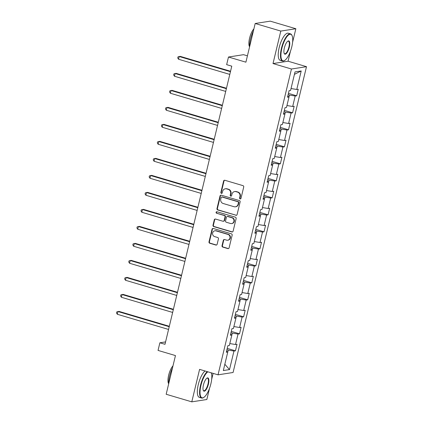 <?xml version="1.0" encoding="UTF-8"?>
<svg xmlns="http://www.w3.org/2000/svg" width="423" height="423" viewBox="0 0 423 423"><rect width="100%" height="100%" fill="white"/><g stroke="black" fill="none" stroke-linecap="round" stroke-linejoin="round"><path stroke-width="0.63" d="M240.105 198.91A0.777 0.724 -98.8 0 0 240.988 198.371L243.717 187.003A1.11 1.036 -98.8 0 0 242.966 185.639L224.862 180.277A1.11 1.036 -98.8 0 0 223.598 181.049L220.869 192.417A0.777 0.724 -98.8 0 0 221.694 193.396A0.777 0.724 -98.8 0 0 222.281 192.835L222.63 191.36A3.558 3.315 -98.8 0 1 226.67 188.891L228.182 189.34A3.558 3.315 -98.8 0 1 230.577 193.713L230.223 195.188A0.777 0.724 -98.8 0 0 231.048 196.161A0.777 0.724 -98.8 0 0 231.635 195.6L231.984 194.131A3.558 3.315 -98.8 0 1 236.029 191.661L237.536 192.105A3.558 3.315 -98.8 0 1 239.931 196.484L239.577 197.953A0.777 0.724 -98.8 0 0 240.105 198.91M234.659 191.566L235.066 191.503A3.558 3.315 -98.8 0 1 236.431 191.598L237.943 192.042A3.558 3.315 -98.8 0 1 240.338 196.42L239.984 197.89A0.777 0.724 -98.8 0 0 240.602 198.868M224.639 180.24A1.11 1.036 -98.8 0 0 224.005 180.986L221.277 192.354A0.777 0.724 -98.8 0 0 221.895 193.332M225.306 188.795L225.713 188.737A3.558 3.315 -98.8 0 1 227.077 188.827L228.589 189.277A3.558 3.315 -98.8 0 1 230.984 193.649L230.63 195.125A0.777 0.724 -98.8 0 0 231.249 196.098M222.022 245.721A1.11 1.036 -98.8 0 0 222.773 247.09L227.854 248.597A1.11 1.036 -98.8 0 0 229.113 247.825L232.148 235.199A1.11 1.036 -98.8 0 0 231.397 233.829L213.292 228.473A1.11 1.036 -98.8 0 0 212.029 229.245L208.999 241.866A1.11 1.036 -98.8 0 0 209.75 243.236L215.883 245.049A1.11 1.036 -98.8 0 0 217.147 244.277L218.442 238.879A1.11 1.036 -98.8 0 0 217.692 237.509L214.651 236.61A2.977 2.771 -98.8 0 1 214.879 230.805A2.977 2.771 -98.8 0 1 216.026 230.884L227.944 234.416A2.977 2.771 -98.8 0 1 227.717 240.216A2.977 2.771 -98.8 0 1 226.569 240.137L224.581 239.55A1.11 1.036 -98.8 0 0 223.323 240.322L222.022 245.721L222.429 245.663A1.11 1.036 -98.8 0 0 223.18 247.027L228.261 248.534A1.11 1.036 -98.8 0 0 228.478 248.571M292.579 42.363L295.851 28.738L280.803 31.075L255.185 23.492L245.9 62.181L228.478 57.02L226.649 64.65L231.772 66.168L164.996 344.306L159.873 342.789L158.043 350.418L175.46 355.574L166.17 394.262L191.788 401.85L206.836 399.508L209.533 388.282M280.803 31.075L273.009 63.556L291.452 69.012L218.03 374.831L199.587 369.374L191.788 401.85M235.838 215.323A1.11 1.036 -98.8 0 0 237.102 214.551L240.132 201.93A1.11 1.036 -98.8 0 0 239.386 200.56L221.282 195.199A1.11 1.036 -98.8 0 0 220.018 195.971L216.988 208.597A1.11 1.036 -98.8 0 0 217.734 209.961L236.246 215.259A1.11 1.036 -98.8 0 0 236.468 215.302M236.14 218.564L233.11 231.185A1.11 1.036 -98.8 0 1 231.846 231.957L213.742 226.601A1.11 1.036 -98.8 0 1 212.991 225.232L214.292 219.828A1.11 1.036 -98.8 0 1 215.55 219.056L222.895 221.229A1.11 1.036 -98.8 0 0 224.158 220.457L225.02 216.877A1.11 1.036 -98.8 0 0 224.269 215.508L216.624 213.245A0.777 0.724 -98.8 0 1 216.687 211.727A0.777 0.724 -98.8 0 1 216.983 211.749L235.389 217.195A1.11 1.036 -98.8 0 1 236.14 218.564M255.185 23.492L270.234 21.15L295.851 28.738M291.452 69.012L306.501 66.675L233.078 372.494L218.03 374.831M227.22 348.393L235.442 350.826L237.012 344.29L235.526 344.518L238.038 334.054L239.524 333.826L241.094 327.286L239.608 327.518L242.12 317.054L243.606 316.822L245.176 310.286L243.69 310.514L246.202 300.05L247.688 299.822L249.258 293.282L247.772 293.514L250.284 283.05L251.77 282.818L253.34 276.277L251.854 276.51L254.366 266.046L255.852 265.818L257.422 259.278L255.936 259.511L258.448 249.047L259.934 248.814L261.504 242.273L260.018 242.506L262.53 232.042L264.015 231.815L265.586 225.274L264.1 225.507L266.612 215.043L268.097 214.81L269.668 208.269L268.182 208.502L270.694 198.038L272.179 197.811L273.75 191.27L272.264 191.503L274.776 181.039L276.261 180.806L277.832 174.265L276.346 174.498L278.857 164.034L280.343 163.807L281.914 157.266L280.428 157.499L282.939 147.035L284.425 146.802L285.996 140.262L284.51 140.494L287.021 130.03L288.507 129.803L290.078 123.262L288.592 123.495L291.103 113.031L292.589 112.798L294.159 106.258L292.674 106.49L295.185 96.026L296.671 95.799L298.241 89.258L296.756 89.486L301.202 70.958L295.021 71.921L290.575 90.448L289.089 90.681L287.518 97.221L289.004 96.989L287.751 96.248M235.442 350.826L233.956 351.058L229.509 369.586L223.328 370.548L227.775 352.021L226.294 352.248L227.86 345.713L229.345 345.48L231.857 335.016L230.371 335.249L231.941 328.708L233.427 328.475L235.939 318.017L234.453 318.244L236.023 311.709L237.509 311.476L240.021 301.012L238.535 301.245L240.105 294.704L241.591 294.471L244.103 284.013L242.617 284.24L244.187 277.705L245.673 277.472L248.185 267.008L246.699 267.241L248.269 260.7L249.755 260.468L252.267 250.009L250.781 250.236L252.351 243.701L253.837 243.468L256.349 233.004L254.863 233.237L256.433 226.696L257.919 226.464L260.431 216.005L258.945 216.232L260.515 209.697L262.001 209.464L264.512 199L263.027 199.233L264.597 192.692L266.083 192.46L268.594 182.001L267.109 182.228L268.679 175.693L270.165 175.46L272.676 164.996L271.191 165.229L272.761 158.688L274.247 158.456L276.758 147.997L275.273 148.224L276.843 141.684L278.329 141.456L280.84 130.993L279.354 131.225L280.925 124.685L282.411 124.452L284.922 113.993L283.436 114.221L285.007 107.68L286.493 107.453L289.004 96.989M230.609 334.276L231.857 335.016L232.317 333.097L230.984 332.7M229.805 343.561L235.526 344.518M232.317 333.097L238.038 334.054M234.691 317.271L235.939 318.017L236.399 316.092L235.066 315.701M233.887 326.556L239.608 327.518M236.399 316.092L242.12 317.054M238.773 300.272L240.021 301.012L240.476 299.093L239.148 298.696M237.969 309.557L243.69 310.514M240.476 299.093L246.202 300.05M242.855 283.267L244.103 284.013L244.557 282.088L243.23 281.697M242.051 292.552L247.772 293.514M244.557 282.088L250.284 283.05M248.179 267.008L248.639 265.089L247.312 264.692M246.133 275.553L251.854 276.51M248.639 265.089L254.366 266.046M248.185 267.008L246.937 266.268M252.261 250.004L252.721 248.084L251.394 247.693M250.215 258.548L255.936 259.511M252.721 248.084L258.448 249.047M252.267 250.009L251.019 249.263M255.101 232.264L256.349 233.004L256.803 231.085L255.476 230.688M254.297 241.549L260.018 242.506M256.803 231.085L262.53 232.042M259.177 215.259L260.431 216.005L260.885 214.08L259.558 213.689M258.379 224.544L264.1 225.507M260.885 214.08L266.612 215.043M263.259 198.26L264.512 199L264.967 197.081L263.64 196.684M262.461 207.545L268.182 208.502M264.967 197.081L270.694 198.038M268.589 181.996L269.049 180.076L267.722 179.685M266.543 190.54L272.264 191.503M269.049 180.076L274.776 181.039M268.594 182.001L267.341 181.256M271.423 164.256L272.676 164.996L273.131 163.077L271.804 162.681M270.625 173.541L276.346 174.498M273.131 163.077L278.857 164.034M275.505 147.252L276.758 147.997L277.213 146.072L275.886 145.681M274.707 156.536L280.428 157.499M277.213 146.072L282.939 147.035M279.587 130.252L280.84 130.993L281.295 129.073L279.968 128.677M278.789 139.537L284.51 140.494M281.295 129.073L287.021 130.03M283.669 113.248L284.922 113.993L285.377 112.069L284.05 111.677M282.871 122.533L288.592 123.495M285.377 112.069L291.103 113.031M288.999 96.989L289.459 95.069L288.132 94.673M286.953 105.528L292.674 106.49M289.459 95.069L295.185 96.026M291.035 88.529L296.756 89.486M294.44 74.358L301.202 70.958M247.423 55.836L243.526 54.683L228.478 57.02M273.009 63.556L288.058 61.213L290.437 51.294M288.058 61.213L306.501 66.675M211.674 379.357L213.113 373.377M165.573 341.9L159.873 342.789M227.77 352.015L228.235 350.096L226.902 349.705M224.835 364.272L229.509 369.586M228.235 350.096L233.956 351.058M227.775 352.021L226.527 351.275M288.444 93.361L296.671 95.799M284.362 110.366L292.589 112.798M280.28 127.365L288.507 129.803M276.198 144.37L284.425 146.802M272.116 161.369L280.343 163.807M268.034 178.374L276.261 180.806M263.952 195.373L272.179 197.811M259.87 212.378L268.097 214.81M255.793 229.377L264.015 231.815M251.711 246.382L259.934 248.814M247.629 263.381L255.852 265.818M243.548 280.386L251.77 282.818M239.466 297.385L247.688 299.822M235.384 314.389L243.606 316.822M231.302 331.389L239.524 333.826M221.06 195.162A1.11 1.036 -98.8 0 0 220.425 195.907L217.39 208.534A1.11 1.036 -98.8 0 0 218.141 209.903L236.246 215.259M238.44 202.691A0.777 0.724 -98.8 0 0 237.916 201.734L222.027 197.028A0.777 0.724 -98.8 0 0 221.144 197.567L220.769 199.117A3.558 3.315 -98.8 0 0 223.164 203.495L234.03 206.71A3.558 3.315 -98.8 0 0 238.07 204.24L238.44 202.691L238.847 202.628A0.777 0.724 -98.8 0 0 238.323 201.671L237.916 201.734M221.726 197.007L222.133 196.944A0.777 0.724 -98.8 0 1 222.435 196.965L238.323 201.671M235.4 206.805L235.807 206.741A3.558 3.315 -98.8 0 0 238.477 204.177L238.07 204.24M238.847 202.628L238.477 204.177M215.333 219.019A1.11 1.036 -98.8 0 0 214.694 219.764L213.398 225.168A1.11 1.036 -98.8 0 0 214.149 226.538L232.253 231.894A1.11 1.036 -98.8 0 0 232.476 231.936M223.323 221.261L223.73 221.197A1.11 1.036 -98.8 0 0 224.565 220.394L225.422 216.814A1.11 1.036 -98.8 0 0 224.676 215.444L216.624 213.245M216.893 211.727A0.777 0.724 -98.8 0 0 217.031 213.181M230.514 223.487A2.977 2.771 -98.8 0 0 233.977 220.817A2.977 2.771 -98.8 0 0 231.889 217.766L227.69 216.518A1.11 1.036 -98.8 0 0 226.427 217.29L225.565 220.875A1.11 1.036 -98.8 0 0 226.316 222.244L230.514 223.487M231.656 223.566L232.063 223.503A2.977 2.771 -98.8 0 0 232.296 217.702L231.889 217.766M227.262 216.491L227.669 216.428A1.11 1.036 -98.8 0 1 228.097 216.454L232.296 217.702M224.364 239.508A1.11 1.036 -98.8 0 0 223.73 240.259L222.429 245.663M227.717 240.216L228.119 240.153A2.977 2.771 -98.8 0 0 228.351 234.353L227.944 234.416M214.879 230.805L215.286 230.741A2.977 2.771 -98.8 0 1 216.433 230.821L228.351 234.353M213.07 228.431A1.11 1.036 -98.8 0 0 212.436 229.181L209.406 241.803A1.11 1.036 -98.8 0 0 210.157 243.172L216.29 244.986A1.11 1.036 -98.8 0 0 216.513 245.028M230.551 71.26L180.23 56.359L179.215 56.518L178.559 59.241L229.789 74.411M230.445 71.688L179.215 56.518L177.988 56.894L177.729 57.983L178.559 59.241M291.796 46.784A13.822 4.595 106.5 0 0 292.06 35.611A13.822 4.595 106.5 0 0 281.871 48.328A13.822 4.595 106.5 0 0 284.716 60.42A13.822 4.595 106.5 0 0 291.796 46.784M284.716 60.42L284.356 60.648A14.165 4.706 -73.5 0 1 282.506 61.044A14.165 4.706 -73.5 0 1 281.443 48.254A14.165 4.706 -73.5 0 1 290.548 33.882A14.165 4.706 -73.5 0 1 291.881 35.225L292.06 35.611M289.316 47.17A6.911 2.295 -73.5 0 1 284.224 53.531A6.911 2.295 -73.5 0 1 284.356 47.942A6.911 2.295 -73.5 0 1 287.894 41.126A6.911 2.295 -73.5 0 1 289.316 47.17M284.14 53.319A6.572 2.184 106.5 0 0 284.663 53.769A6.572 2.184 106.5 0 0 288.888 47.101A6.572 2.184 106.5 0 0 288.391 41.163A6.572 2.184 106.5 0 0 287.709 41.253M249.549 46.985A14.165 4.706 -73.5 0 1 250.501 39.096A14.165 4.706 -73.5 0 1 253.409 30.9M249.538 46.731A10.2 3.389 -73.5 0 1 249.565 38.176A10.2 3.389 -73.5 0 1 253.895 28.864M282.506 61.044L280.253 60.378A14.165 4.706 -73.5 0 1 279.191 47.588A14.165 4.706 -73.5 0 1 288.296 33.216L290.548 33.882M207.846 371.817A13.822 4.595 106.5 0 0 200.967 385.316A13.822 4.595 106.5 0 0 203.812 397.409A13.822 4.595 106.5 0 0 210.892 383.772A13.822 4.595 106.5 0 0 211.251 372.827M203.812 397.409L203.452 397.636A14.165 4.706 -73.5 0 1 201.602 398.038A14.165 4.706 -73.5 0 1 200.539 385.247A14.165 4.706 -73.5 0 1 207.275 371.648M208.412 384.158A6.911 2.295 -73.5 0 1 203.32 390.519A6.911 2.295 -73.5 0 1 203.452 384.93A6.911 2.295 -73.5 0 1 206.99 378.114A6.911 2.295 -73.5 0 1 208.412 384.158M203.236 390.307A6.572 2.184 106.5 0 0 203.759 390.757A6.572 2.184 106.5 0 0 207.984 384.089A6.572 2.184 106.5 0 0 207.492 378.151A6.572 2.184 106.5 0 0 206.805 378.241M168.645 383.973A14.165 4.706 -73.5 0 1 169.597 376.084A14.165 4.706 -73.5 0 1 172.505 367.888M168.634 383.719A10.2 3.389 -73.5 0 1 168.661 375.164A10.2 3.389 -73.5 0 1 172.991 365.853M201.602 398.038L199.349 397.366A14.165 4.706 -73.5 0 1 198.287 384.576A14.165 4.706 -73.5 0 1 205.023 370.982M226.469 88.259L176.148 73.359L175.133 73.517L174.477 76.246L225.708 91.416M226.363 88.687L175.133 73.517L173.906 73.893L173.647 74.982L174.477 76.246M222.387 105.264L172.066 90.363L171.051 90.522L170.395 93.245L221.631 108.415M222.281 105.692L171.051 90.522L169.824 90.897L169.565 91.987L170.395 93.245M218.305 122.263L167.984 107.363L166.969 107.521L166.313 110.25L217.549 125.42M218.199 122.691L166.969 107.521L165.742 107.897L165.483 108.986L166.313 110.25M214.223 139.267L163.902 124.367L162.887 124.526L162.231 127.249L213.467 142.419M214.117 139.696L162.887 124.526L161.66 124.901L161.401 125.991L162.231 127.249M210.141 156.267L159.82 141.367L158.805 141.525L158.149 144.254L209.385 159.423M210.035 156.695L158.805 141.525L157.578 141.901L157.319 142.99L158.149 144.254M206.059 173.271L155.738 158.371L154.723 158.53L154.067 161.253L205.303 176.423M205.953 173.7L154.723 158.53L153.496 158.905L153.237 159.994L154.067 161.253M201.977 190.271L151.656 175.371L150.641 175.529L149.985 178.257L201.221 193.427M201.871 190.699L150.641 175.529L149.414 175.905L149.155 176.994L149.985 178.257M197.895 207.275L147.574 192.375L146.559 192.534L145.903 195.257L197.139 210.427M197.79 207.704L146.559 192.534L145.332 192.909L145.073 193.998L145.903 195.257M193.813 224.275L143.492 209.374L142.477 209.533L141.821 212.261L193.057 227.431M193.708 224.703L142.477 209.533L141.25 209.908L140.991 211.003L141.821 212.261M189.731 241.279L139.41 226.379L138.395 226.538L137.739 229.261L188.975 244.431M189.626 241.707L138.395 226.538L137.168 226.913L136.909 228.002L137.739 229.261M185.649 258.279L135.328 243.378L134.313 243.537L133.657 246.265L184.893 261.435M185.544 258.707L134.313 243.537L133.086 243.912L132.827 245.007L133.657 246.265M181.567 275.283L131.246 260.383L130.231 260.542L129.575 263.265L180.811 278.434M181.462 275.711L130.231 260.542L129.004 260.917L128.745 262.006L129.575 263.265M177.486 292.282L127.164 277.388L126.149 277.541L125.494 280.269L176.729 295.439M177.38 292.711L126.149 277.541L124.922 277.916L124.663 279.011L125.494 280.269M173.404 309.287L123.082 294.387L122.067 294.545L121.412 297.269L172.647 312.438M173.303 309.715L122.067 294.545L120.846 294.921L120.581 296.01L121.412 297.269M169.322 326.286L119 311.391L117.985 311.545L117.33 314.273L168.566 329.443M169.221 326.715L117.985 311.545L116.764 311.92L116.499 313.015L117.33 314.273M240.338 196.42L239.931 196.484M237.943 192.042L237.536 192.105M236.431 191.598L236.029 191.661M230.63 195.125L230.223 195.188M230.984 193.649L230.577 193.713M228.589 189.277L228.182 189.34M227.077 188.827L226.67 188.891M221.277 192.354L220.869 192.417M224.005 180.986L223.598 181.049M239.984 197.89L239.577 197.953M218.141 209.903L217.734 209.961M217.39 208.534L216.988 208.597M220.425 195.907L220.018 195.971M222.435 196.965L222.027 197.028M232.253 231.894L231.846 231.957M214.149 226.538L213.742 226.601M213.398 225.168L212.991 225.232M214.694 219.764L214.292 219.828M224.565 220.394L224.158 220.457M225.422 216.814L225.02 216.877M224.676 215.444L224.269 215.508M228.097 216.454L227.69 216.518M223.73 240.259L223.323 240.322M216.433 230.821L216.026 230.884M216.29 244.986L215.883 245.049M210.157 243.172L209.75 243.236M209.406 241.803L208.999 241.866M212.436 229.181L212.029 229.245M228.261 248.534L227.854 248.597M223.18 247.027L222.773 247.09"/></g></svg>
